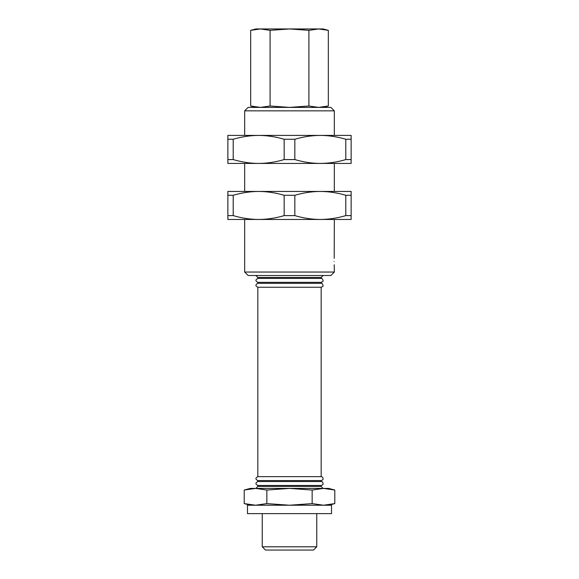 <?xml version="1.0" encoding="UTF-8"?>
<svg xmlns="http://www.w3.org/2000/svg" width="579" height="579" viewBox="0 0 579 579"><rect width="100%" height="100%" fill="white"/><g stroke="black" fill="none" stroke-linecap="round" stroke-linejoin="round"><path stroke-width="0.87" d="M316.756 546.8L313.507 550.05L265.493 550.05L262.244 546.8L316.756 546.8L316.756 513.631M257.836 476.647L321.164 476.647L321.164 287.256L257.836 287.256L257.836 476.647C255.303 477.957 255.303 479.26 257.836 480.57L321.164 480.57L322.669 479.868C323.06 480.346 323.726 476.618 321.164 476.647M321.164 277.45L257.836 277.45L257.836 278.434L321.164 278.434L321.164 277.45L323.125 275.495M257.836 283.334L321.164 283.334L321.164 282.357L257.836 282.357L257.836 283.334C255.303 284.644 255.303 285.954 257.836 287.256M289.5 486.454L321.164 486.454L321.164 485.47L257.836 485.47L257.836 486.454L289.5 486.454M257.836 480.57L257.836 481.547L321.164 481.547L321.164 480.57M342.877 219.463L320.317 219.463C328.821 219.405 337.311 218.124 345.801 215.612L351.135 215.612L351.135 219.463L342.877 219.463M334.105 261.484C334.344 255.701 334.344 255.701 334.105 261.484C334.344 267.266 334.344 267.266 334.105 261.484M334.329 219.463L334.213 258.314M334.329 272.043L330.877 275.495L248.123 275.495L244.671 272.043L334.329 272.043L334.221 264.748M308.911 30.347L318.616 28.95L255.882 28.95L250.678 30.347L260.384 28.95L270.089 30.347L289.5 28.95L308.911 30.347L308.911 106L289.5 107.397L330.877 107.397L334.329 110.842L244.671 110.842L244.671 135.414M342.877 163.43L320.317 163.43C328.821 163.379 337.311 162.091 345.801 159.58L351.135 159.58L351.135 163.43L342.877 163.43M247.479 505.221L331.521 505.221L331.521 513.631L247.479 513.631L247.479 505.221M250.28 505.221L244.208 503.6L255.534 505.221L266.854 503.6L266.854 490.044L255.534 488.415L250.28 488.415L244.208 490.044L255.534 488.415L289.5 488.415L266.854 490.044M328.72 488.415L334.792 490.044L323.466 488.415L312.146 490.044L289.5 488.415L328.72 488.415M320.317 191.446L351.135 191.446L351.135 195.289L345.801 195.289C337.289 192.771 328.8 191.49 320.317 191.446C311.82 191.497 303.324 192.778 294.841 195.289L294.841 215.612C303.345 218.131 311.842 219.412 320.317 219.463L258.683 219.463C267.209 219.405 275.698 218.124 284.159 215.612L284.159 195.289C275.698 192.778 267.209 191.497 258.683 191.446C250.229 191.49 241.732 192.771 233.199 195.289L233.199 215.612C241.732 218.131 250.222 219.412 258.683 219.463L227.865 219.463L227.865 191.446L320.317 191.446M320.317 135.414L351.135 135.414L351.135 139.257L345.801 139.257C337.289 136.738 328.8 135.457 320.317 135.414C311.82 135.464 303.324 136.745 294.841 139.257L294.841 159.58C303.345 162.098 311.842 163.379 320.317 163.43L227.865 163.43L227.865 135.414L320.317 135.414M266.854 503.6L289.5 505.221L312.146 503.6L323.466 505.221L334.792 503.6L334.792 490.044M312.146 503.6L312.146 490.044M244.208 503.6L244.208 490.044M328.322 30.347L323.118 28.95L318.616 28.95L328.322 30.347L328.322 106L318.616 107.397L308.911 106M250.678 30.347L250.678 106L260.384 107.397L270.089 106L270.089 30.347M244.671 110.842L248.123 107.397L289.5 107.397L270.089 106M351.135 139.257L351.135 159.58M233.199 139.257L233.199 159.58C241.732 162.098 250.222 163.379 258.683 163.43C267.209 163.372 275.698 162.091 284.159 159.58L284.159 139.257C275.698 136.753 267.209 135.464 258.683 135.414C250.229 135.457 241.732 136.738 233.199 139.257L227.865 139.257M345.801 159.58L345.801 139.257M284.159 159.58L294.841 159.58M294.841 139.257L284.159 139.257M227.865 159.58L233.199 159.58M351.135 195.289L351.135 215.612M345.801 215.612L345.801 195.289M284.159 215.612L294.841 215.612M294.841 195.289L284.159 195.289M227.865 215.612L233.199 215.612M233.199 195.289L227.865 195.289M323.125 488.415L321.164 486.454M244.671 272.043L244.671 219.463M244.671 191.446L244.671 163.43M262.244 546.8L262.244 513.631M321.164 282.357L322.691 281.626C324.03 281.119 321.569 277.232 321.164 278.434M321.164 287.256L322.691 286.533C324.03 286.019 321.569 282.132 321.164 283.334M321.164 485.47L322.669 484.768C323.06 485.245 323.726 481.525 321.164 481.547M257.836 481.547C255.303 482.857 255.303 484.167 257.836 485.47M257.836 278.434C255.303 279.744 255.303 281.047 257.836 282.357M328.72 505.221L334.792 503.6M255.882 107.397L250.678 106M323.118 107.397L328.322 106M334.329 191.446L334.329 163.43M334.329 135.414L334.329 110.842M255.875 488.415L257.836 486.454M255.875 275.495L257.836 277.45"/></g></svg>
